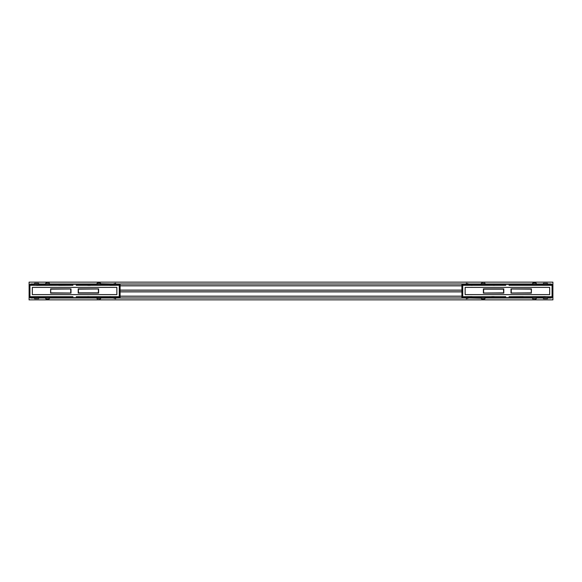 <?xml version="1.0" encoding="UTF-8"?>
<svg xmlns="http://www.w3.org/2000/svg" width="582" height="582" viewBox="0 0 582 582"><rect width="100%" height="100%" fill="white"/><g stroke="black" fill="none" stroke-linecap="round" stroke-linejoin="round"><path stroke-width="0.87" d="M29.1 297.642L29.1 284.358L120.096 284.358L120.096 297.642L29.1 297.642L29.1 299.861L552.9 299.861L552.9 297.642L509.752 297.642L509.017 296.682L523.218 296.609M547.422 298.028L551.285 298.028L551.285 297.642M551.285 284.358L551.285 283.972L547.422 283.972M29.1 284.358L29.1 282.139L552.9 282.139L552.9 297.642M34.578 298.028L30.715 298.028L30.715 297.642M30.715 284.358L30.715 283.972L34.578 283.972M30.715 282.139L551.285 282.139L30.715 282.139M120.096 285.769L461.904 285.769M30.715 284.052L34.578 284.052M38.601 284.052L45.389 284.052M49.696 284.052L96.699 284.052M100.97 284.052L112.61 284.052M115.665 284.052L466.335 284.052M469.39 284.052L481.03 284.052M485.301 284.052L532.304 284.052M536.611 284.052L543.399 284.052M547.422 284.052L551.285 284.052M30.715 297.948L34.578 297.948M38.601 297.948L45.389 297.948M49.696 297.948L96.699 297.948M100.97 297.948L112.61 297.948M115.665 297.948L466.335 297.948M469.39 297.948L481.03 297.948M485.301 297.948L532.304 297.948M536.611 297.948L543.399 297.948M547.422 297.948L551.285 297.948M120.096 296.231L461.904 296.231M98.474 288.898L78.344 289.145L98.314 288.985L98.474 293.102M78.344 288.898L78.344 293.102M98.474 289.145L98.314 292.855L78.344 292.855L78.344 289.145L78.505 293.015L98.314 293.015M70.851 288.898L50.721 289.145L70.691 288.985L70.851 293.102M50.634 289.8L50.583 293.117L70.997 293.117L70.997 288.883L50.583 288.883L70.997 288.883M50.721 292.855L50.721 289.145M70.691 293.015L50.881 292.855L70.691 293.015L70.851 289.145M90.414 285.391L87.766 285.391M87.766 285.318L76.213 285.318L76.948 284.358M72.248 284.358L72.983 285.318L58.782 285.391M58.818 285.267L61.43 285.318M58.782 285.318L36.637 285.391M36.673 285.267L39.285 285.318M36.637 285.318L29.937 285.318L29.937 296.682L72.983 296.682L72.248 297.642M76.948 297.642L76.213 296.682L119.259 296.682L119.259 285.318L109.911 285.391M109.947 285.267L112.559 285.318M109.911 285.318L90.414 285.318M32.323 294.623L32.323 287.377L116.873 287.377L116.873 294.623L32.323 294.623L32.345 287.399L116.851 287.399L116.851 294.601L32.345 294.601M50.634 292.2L50.605 293.102L70.982 293.102L70.975 288.898M98.613 293.117L98.613 288.883L78.199 288.883L78.199 293.117L98.613 293.117L78.199 293.117L78.199 288.883L98.613 288.883M98.591 293.102L98.474 289.8M98.591 288.898L98.562 289.8M39.285 296.682L36.637 296.682M61.43 296.682L58.782 296.682M90.377 296.733L87.766 296.609M112.522 296.733L109.911 296.609M90.377 285.267L87.802 285.267M96.99 297.642L97.099 298.741A0.4 0.4 0 0 0 97.441 298.93A0.4 0.4 0 0 1 97.099 298.741L96.998 298.573M112.872 298.028L100.941 298.028L100.57 298.741L101.072 297.642L100.57 298.741A0.4 0.4 0 0 1 100.228 298.93L97.441 298.675L100.57 298.741A0.4 0.4 0 0 1 100.228 298.93L100.679 297.642M29.1 296.478L29.1 285.522M49.397 284.358L49.274 283.216A0.4 0.4 0 0 0 48.939 283.027A0.4 0.4 0 0 1 49.274 283.216L49.375 283.383M46.153 283.027A0.4 0.4 0 0 0 45.811 283.216L45.294 284.358L45.811 283.216L48.939 283.288L46.153 283.027L45.687 284.358M112.872 283.972L100.824 283.74M100.693 283.492L101.072 284.358M100.679 284.358L100.213 283.07L97.456 283.07A0.4 0.4 0 0 0 97.107 283.267L96.852 283.732M97.456 283.07L96.99 284.358M96.627 284.263L97.107 283.267L100.562 283.267A0.4 0.4 0 0 0 100.213 283.07M43.243 285.318L43.861 285.311M119.259 285.318L76.264 285.26M72.932 285.26L33.37 285.318M112.522 285.289L109.947 285.289M61.394 285.289L58.818 285.289M90.377 285.289L87.802 285.289M39.249 285.289L36.673 285.289M33.37 296.682L29.878 296.74L29.878 285.26L29.857 296.762L72.932 296.74M76.264 296.74L119.339 296.762L119.339 285.238M43.868 296.682L43.25 296.689M109.947 296.711L112.522 296.711M58.818 296.711L61.394 296.711M87.802 296.711L90.377 296.711M36.673 296.711L39.249 296.711M38.601 297.642L38.601 298.69L34.578 298.661L34.578 297.642M34.578 298.69L38.601 298.69M34.578 284.358L34.578 283.31L38.601 283.339L38.601 284.358M38.601 283.31L34.578 283.31M72.059 297.642L72.735 296.762M72.779 296.74L72.081 297.642M72.735 285.238L72.059 284.358M72.081 284.358L72.779 285.26M76.417 285.26L77.115 284.358M77.137 284.358L76.453 285.238M76.453 296.762L77.137 297.642M119.317 287.646L119.259 287.108M119.259 294.921L119.317 294.354M119.259 291.298L119.259 290.731M115.665 297.642L115.665 298.69L111.635 297.642M115.665 284.358L115.665 283.31L111.635 284.358M77.115 297.642L76.417 296.74M45.687 298.551L45.294 297.642M45.687 297.642L46.16 298.973A0.4 0.4 0 0 1 45.811 298.777A0.4 0.4 0 0 0 46.16 298.973L48.924 298.973A0.4 0.4 0 0 0 49.274 298.777L49.528 298.311M49.754 297.78L49.274 298.777A0.4 0.4 0 0 1 48.924 298.973L49.397 297.642M483.526 293.102L503.656 292.855L483.686 293.015L483.526 288.898M503.656 293.102L503.656 288.898M483.526 292.855L483.686 289.145L503.656 289.145L503.656 292.855L503.495 288.985L483.686 288.985M511.149 293.102L531.279 292.855L511.309 293.015L511.149 288.898M531.366 292.2L531.417 288.883L511.003 288.883L511.003 293.117L531.417 293.117L511.003 293.117M531.279 289.145L531.279 292.855M511.309 288.985L531.119 289.145L511.309 288.985L511.149 292.855M491.586 296.609L494.234 296.609M494.234 296.682L505.787 296.682L505.052 297.642L461.904 297.642L461.904 284.358L505.052 284.358L505.787 285.318L462.741 285.318L462.741 296.682L472.089 296.609M523.182 296.733L520.57 296.682M523.218 296.682L545.363 296.609M545.327 296.733L542.715 296.682M545.363 296.682L552.063 296.682L552.063 285.318L509.017 285.318L509.752 284.358L552.9 284.358M472.053 296.733L469.441 296.682M472.089 296.682L491.586 296.682M505.052 284.358L509.752 284.358M509.752 297.642L505.052 297.642M549.677 287.377L549.677 294.623L465.127 294.623L465.127 287.377L549.677 287.377L549.655 294.601L465.149 294.601L465.149 287.399L549.655 287.399M531.366 289.8L531.395 288.898L511.018 288.898L511.025 293.102M483.387 288.883L483.387 293.117L503.801 293.117L503.801 288.883L483.387 288.883L503.801 288.883L503.801 293.117L483.387 293.117M483.409 288.898L483.526 292.2M483.409 293.102L483.438 292.2M542.715 285.318L545.363 285.318M520.57 285.318L523.218 285.318M491.623 285.267L494.234 285.391M469.478 285.267L472.089 285.391M491.623 296.733L494.198 296.733M485.01 284.358L484.901 283.259A0.4 0.4 0 0 0 484.559 283.07A0.4 0.4 0 0 1 484.901 283.259L485.002 283.427M469.128 283.972L481.059 283.972L481.43 283.259L480.928 284.358L481.43 283.259A0.4 0.4 0 0 1 481.772 283.07L484.559 283.325L481.43 283.259A0.4 0.4 0 0 1 481.772 283.07L481.321 284.358M552.9 285.522L552.9 296.478M532.603 297.642L532.726 298.784A0.4 0.4 0 0 0 533.061 298.973A0.4 0.4 0 0 1 532.726 298.784L532.625 298.617M535.847 298.973A0.4 0.4 0 0 0 536.189 298.784L536.706 297.642L536.189 298.784L533.061 298.712L535.847 298.973L536.313 297.642M469.128 298.028L481.176 298.26M481.307 298.508L480.928 297.642M481.321 297.642L481.787 298.93L484.544 298.93A0.4 0.4 0 0 0 484.893 298.733L485.148 298.268M484.544 298.93L485.01 297.642M485.373 297.737L484.893 298.733L481.438 298.733A0.4 0.4 0 0 0 481.787 298.93M538.757 296.682L538.139 296.689M462.741 296.682L505.736 296.74M509.068 296.74L548.63 296.682M469.478 296.711L472.053 296.711M520.606 296.711L523.182 296.711M491.623 296.711L494.198 296.711M542.751 296.711L545.327 296.711M548.63 285.318L552.122 285.26L552.122 296.74L552.143 285.238L509.068 285.26M505.736 285.26L462.661 285.238L462.661 296.762M538.132 285.318L538.75 285.311M472.053 285.289L469.478 285.289M523.182 285.289L520.606 285.289M494.198 285.289L491.623 285.289M545.327 285.289L542.751 285.289M543.399 284.358L543.399 283.31L547.422 283.339L547.422 284.358M547.422 283.31L543.399 283.31M547.422 297.642L547.422 298.69L543.399 298.661L543.399 297.642M543.399 298.69L547.422 298.69M509.941 284.358L509.265 285.238M509.221 285.26L509.919 284.358M509.265 296.762L509.941 297.642M509.919 297.642L509.221 296.74M505.583 296.74L504.885 297.642M504.863 297.642L505.547 296.762M505.547 285.238L504.863 284.358M462.683 294.354L462.741 294.892M462.741 287.079L462.683 287.646M462.741 290.702L462.741 291.269M466.335 284.358L466.335 283.31L470.365 284.358M466.335 297.642L466.335 298.69L470.365 297.642M504.885 284.358L505.583 285.26M536.313 283.449L536.706 284.358M536.313 284.358L535.84 283.027A0.4 0.4 0 0 1 536.189 283.223A0.4 0.4 0 0 0 535.84 283.027L533.076 283.027A0.4 0.4 0 0 0 532.726 283.223L532.472 283.689M532.246 284.22L532.726 283.223A0.4 0.4 0 0 1 533.076 283.027L532.603 284.358M120.096 285.849L461.904 285.849M38.601 283.972L45.425 283.972M49.659 283.972L96.736 283.972M115.665 283.972L466.335 283.972M484.901 283.259L485.272 283.987L532.341 283.972M536.575 283.972L543.399 283.972M38.601 298.028L45.425 298.028M49.659 298.028L96.728 298.028L97.099 298.741M115.665 298.028L466.335 298.028M485.264 298.028L532.341 298.028M536.575 298.028L543.399 298.028M120.096 296.151L461.904 296.151M120.096 291.895L461.904 291.895M120.096 290.105L461.904 290.105M120.096 291.815L461.904 291.808M120.096 290.185L461.904 290.192M78.505 293.015L78.344 289.145M45.811 298.777L49.274 298.777M503.495 288.985L503.656 292.855M536.189 283.223L532.726 283.223M49.274 283.216L49.652 283.943M45.811 283.216L45.432 283.943M481.43 283.259L481.059 283.987L481.43 283.259M532.726 298.784L532.348 298.057M536.189 298.784L536.568 298.057"/></g></svg>
